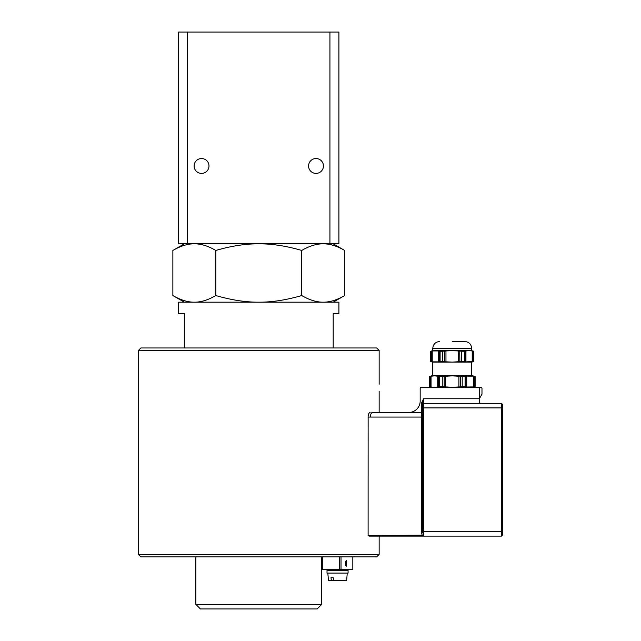 <?xml version="1.0" encoding="UTF-8"?>
<svg xmlns="http://www.w3.org/2000/svg" width="641" height="641" viewBox="0 0 641 641"><rect width="100%" height="100%" fill="white"/><g stroke="black" fill="none" stroke-linecap="round" stroke-linejoin="round"><path stroke-width="0.96" d="M372.381 412.483L421.321 412.483L372.381 412.483C371.251 412.684 370.602 414.206 370.426 417.059L368.11 417.059C368.287 414.206 368.952 412.684 370.105 412.483L369.769 412.556M368.134 416.362L368.11 535.491L370.426 535.491L371.427 536.108L370.426 535.491L423.613 535.187L422.467 531.525L422.467 417.059L422.467 531.525L421.321 531.525L422.211 535.491L423.613 535.187L423.613 531.525L422.467 531.525M142.703 556.893L140.884 556.893L138.408 554.417L379.151 554.417L379.151 536.108L501.446 536.108L502.592 534.963L502.592 404.471L501.446 403.325L501.446 536.108L369.136 536.108L368.11 535.491M501.446 403.325L423.613 403.325A1.146 1.146 0 0 0 422.467 404.471L423.613 398.75L422.467 403.325L422.467 411.338L422.467 403.325L421.321 403.325L421.321 412.483A1.146 1.146 0 0 0 422.467 411.338L421.321 412.483L408.726 412.483A11.45 11.45 0 0 0 420.175 401.034L420.175 388.214A0.913 0.913 0 0 1 421.089 387.3L481.07 387.3L481.984 388.214L481.984 394.167L479.7 398.133L479.7 387.3M194.111 165.971A7.444 7.444 0 0 1 205.272 159.529A7.444 7.444 0 0 1 205.272 172.413A7.444 7.444 0 0 1 194.111 165.971M308.569 165.971A7.444 7.444 0 0 1 319.731 159.529A7.444 7.444 0 0 1 319.731 172.413A7.444 7.444 0 0 1 308.569 165.971M178.655 44.694L178.655 92.665M452.226 341.517L464.813 341.517L452.226 341.517M431.553 361.732L430.648 361.54L430.648 351.252L431.553 351.06L431.553 361.732M432.242 350.939L438.508 350.939L438.508 361.853L432.242 361.853L432.242 350.939L431.553 351.06M439.189 361.732L439.189 351.06L438.508 350.939L440.103 351.252L440.103 361.54L438.508 361.853M459.861 351.06L461.68 351.252L461.68 361.54L452.226 362.117L444.59 361.732L445.96 361.853L445.96 350.939L452.226 350.675L458.491 350.939L458.491 361.853L459.861 361.732L459.725 350.947M472.898 351.06L473.803 351.252L473.803 361.54L465.943 361.853L465.262 361.732L465.943 361.853L465.262 361.732L465.943 361.853L465.943 350.939L469.076 350.675L472.209 350.939L472.209 361.853L472.898 361.732L472.209 361.853L472.898 361.732L472.898 351.06L472.209 350.939M465.943 350.939L465.262 351.06L465.262 361.732L464.348 361.54L464.348 351.252L465.262 351.06M445.96 350.939L444.59 351.06L444.59 361.732L442.771 361.54L442.771 351.252L445.96 350.939M439.638 341.517C435.463 341.925 433.172 344.209 432.763 348.384L471.688 348.384L471.688 350.675L473.859 351.252L473.859 361.54L471.688 362.117L432.763 362.117L430.648 361.54M464.348 361.54L461.68 361.54M442.771 361.54L440.103 361.54M471.688 350.675L432.763 350.675L430.592 351.252L430.592 361.54M464.348 351.252L461.68 351.252M442.771 351.252L440.103 351.252M474.092 376.259L475.061 376.467L475.061 386.691L474.092 386.892L474.092 376.259L473.403 376.139L473.403 387.02L474.092 386.892L466.736 387.02L466.736 376.139L473.403 376.139M466.047 376.259L466.047 386.892L466.736 387.02L465.078 386.691L465.078 376.467L466.736 376.139M460.27 386.892L452.226 387.3L442.25 386.691L442.25 376.467L452.226 375.858L462.201 376.467L462.201 386.691L460.27 386.892L460.27 376.259M444.181 386.892L444.181 376.259M445.551 387.02L445.551 376.139M458.9 387.02L458.9 376.139M430.359 386.892L429.39 386.691L429.39 376.467L434.382 375.858L438.404 376.259L437.715 376.139L438.404 376.259L437.715 376.139L437.715 387.02L434.382 387.3L431.048 387.02L431.048 376.139L430.359 376.259L431.048 376.139L430.359 376.259L430.359 386.892L431.048 387.02M437.715 387.02L438.404 386.892L438.404 376.259L439.373 376.467L439.373 386.691L438.404 386.892M474.092 386.892L473.403 387.02M429.39 386.691L431.625 387.3M442.25 386.691L439.373 386.691M465.078 386.691L462.201 386.691M472.826 387.3L475.061 386.691M475.061 376.467L472.826 375.858L431.625 375.858L429.334 376.467L429.334 386.691M442.25 376.467L439.373 376.467M465.078 376.467L462.201 376.467M479.7 403.325L479.7 398.133M379.151 536.108L371.427 536.108M422.467 404.471L422.467 417.059L421.321 417.059L421.321 531.525M331.117 580.225L328.44 580.225L328.897 580.65L341.485 580.65L331.389 580.65L330.988 577.669L333.2 577.669L333.608 580.65L346.196 580.65L346.653 580.225L333.336 580.225M330.988 577.669L333.2 577.669M328.897 580.65L331.389 580.65M327.014 573.094L348.079 573.094L348.079 570.346L327.014 570.346L327.014 573.094M352.83 556.893L352.83 569.713L341.012 569.713L341.012 556.893M345.627 561.684L345.427 565.578L345.627 561.684M346.324 560.651L346.124 566.604L346.324 560.651M322.263 556.893L322.263 569.713L341.012 569.713M346.124 566.604L346.124 560.651M345.427 565.578L345.427 561.684M339.418 556.893L339.418 569.713M322.543 569.713L322.543 556.893M379.151 384.231L379.151 350.443L376.676 347.975L140.884 347.975L138.408 350.443L379.151 350.443M138.408 554.417L138.408 350.443M140.884 556.893L376.676 556.893L379.151 554.417M200.409 608.95L317.159 608.95L321.734 604.375L195.826 604.375L200.401 608.95M184.376 347.975L184.376 313.633L178.655 313.633L178.655 302.183L338.905 302.183L338.905 313.633L333.184 313.633L333.184 347.975M219.126 243.812L329.931 243.812L329.931 32.05L187.629 32.05L187.629 243.812L219.126 243.812M172.87 295.541C180.53 300.012 187.693 302.223 194.343 302.183C201.002 302.223 208.165 300.012 215.825 295.541C231.145 300.012 245.463 302.223 258.78 302.183C272.096 302.223 286.415 300.012 301.735 295.541C309.395 300.012 316.558 302.223 323.216 302.183C329.875 302.223 337.03 300.012 344.69 295.541L344.69 250.455C337.03 245.984 329.875 243.772 323.216 243.812C316.558 243.772 309.395 245.984 301.735 250.455C286.415 245.984 272.096 243.772 258.78 243.812C245.463 243.772 231.145 245.984 215.825 250.455C208.165 245.984 201.002 243.772 194.343 243.812C187.693 243.772 180.53 245.984 172.87 250.455L172.87 295.541L184.376 302.183M301.735 295.541L301.735 250.455M215.825 295.541L215.825 250.455M187.629 243.812L178.655 243.812L178.655 32.05L187.629 32.05M329.931 32.05L338.905 32.05L338.905 243.812L329.931 243.812M370.426 417.059L421.321 417.059L421.321 412.483M502.592 531.525L423.613 531.525L423.613 407.908L422.467 407.908M502.592 407.908L423.613 407.908L423.613 398.75L421.321 403.325M479.7 398.75L423.613 398.75M475.117 376.467L475.117 386.691M471.688 348.384C471.279 344.209 468.988 341.925 464.813 341.517M432.763 348.384L432.763 350.675M432.763 362.117L432.763 375.858M471.688 362.117L471.688 375.858M342.815 570.346L343.127 569.713M332.278 570.346L331.966 569.713M346.653 580.225L347.278 573.094M328.44 580.225L327.815 573.094M379.151 412.483L379.151 391.29M195.826 556.893L195.826 604.375M321.734 556.893L321.734 604.375M333.184 302.183L344.69 295.541M333.184 243.812L344.69 250.455M184.376 243.812L172.87 250.455"/></g></svg>
